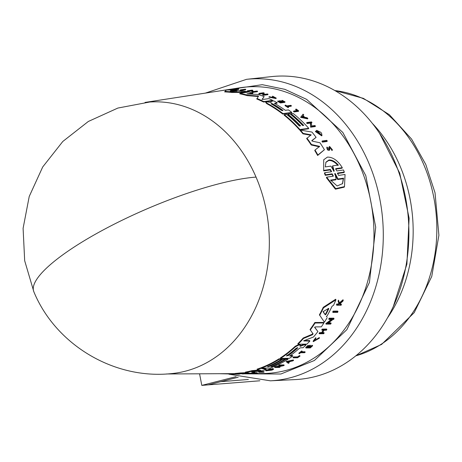 <?xml version="1.0" encoding="UTF-8"?>
<svg xmlns="http://www.w3.org/2000/svg" width="462" height="462" viewBox="0 0 462 462"><rect width="100%" height="100%" fill="white"/><g stroke="black" fill="none" stroke-linecap="round" stroke-linejoin="round"><path stroke-width="0.69" d="M256.035 177.09A136.238 109.656 85.5 0 1 171.211 373.631C114.079 379.625 55.81 344.912 33.87 291.828A136.238 31.456 -23.3 0 1 78.401 244.317A136.238 31.456 156.7 0 1 256.035 177.09A136.238 109.656 85.5 0 0 149.734 102.021L117.862 108.062L88.323 121.471L62.792 141.482L42.712 166.961L29.227 196.465L23.1 228.32L24.677 260.724L33.87 291.828M242.746 373.839L280.908 374.001L314.397 360.487L346.875 329.654L369.421 282.467L375.716 227.223L365.794 175.641L342.856 132.484L306.606 99.359L284.904 89.345L262.306 84.679L219.346 90.95M303.782 340.638L309.632 340.581L309.846 341.072A142.261 114.501 85.5 0 1 306.883 344.121L298.065 344.219A141.62 113.993 -94.5 0 0 303.43 338.507L312.416 334.754L312.197 334.251L312.878 333.408M298.065 344.219L297.851 343.728A141.089 113.56 -94.5 0 0 303.222 338.011L312.197 334.251M313.109 333.934L310.042 329.51A141.089 113.56 -94.5 0 0 314.853 322.493L323.689 322.441L323.914 322.961A142.261 114.501 85.5 0 1 321.315 326.848L315.454 326.894L314.801 327.598M314.593 327.108L317.908 331.537A142.261 114.501 85.5 0 1 313.513 336.977L304.418 340.529L303.881 341.077M239.87 372.984L240.09 373.492A141.62 113.993 85.5 0 1 235.279 373.972L235.06 373.452A141.089 113.56 -94.5 0 0 239.87 372.984L246.136 372.69M240.09 373.492L249.209 373.053L245.622 372.626L245.403 372.124A141.089 113.56 -94.5 0 0 252.067 370.622L259.124 369.998M252.067 370.622L252.275 371.119L260.92 370.339L257.299 369.635L257.091 369.144A141.089 113.56 -94.5 0 0 260.724 367.879L261.509 368.058M261.856 368.133L266.014 369.017L266.228 369.502A142.261 114.501 85.5 0 1 260.591 371.165L252.46 371.806L251.628 371.997L254.972 372.447A142.261 114.501 85.5 0 1 248.013 373.539L235.279 373.972M253.234 371.748L254.758 371.945L254.972 372.447M299.948 345.865L303.69 344.473L305.844 344.45L306.052 344.941L303.898 344.958L300.161 346.35L300.41 345.582L299.959 344.998L298.954 345.01L295.437 346.748A141.62 113.993 -94.5 0 1 280.625 358.397L280.417 357.917A141.089 113.56 -94.5 0 0 295.23 346.263L298.747 344.525L299.751 344.513L300.202 345.097M290.379 355.561L292.579 355.532L292.787 356.011A142.261 114.501 85.5 0 1 289.443 358.287L280.625 358.397M282.819 360.516A141.574 113.952 -94.5 0 0 285.741 358.743L287.826 358.714L288.028 359.193A142.261 114.501 85.5 0 1 270.362 368.035L261.544 368.139A141.62 113.993 -94.5 0 0 279.215 359.303L281.543 359.274A141.788 114.126 85.5 0 1 267.469 366.661L268.763 366.649A141.886 114.201 -94.5 0 0 282.836 359.257L284.91 359.228A142.036 114.322 85.5 0 1 270.836 366.626L271.875 366.609L271.714 366.245M261.544 368.139L261.336 367.654A141.089 113.56 -94.5 0 0 279.008 358.824L281.335 358.795L281.543 359.274M270.235 365.43A141.349 113.773 -94.5 0 0 282.634 358.778L284.707 358.755L284.91 359.228M326.386 316.239L326.611 316.776A142.18 114.443 85.5 0 0 332.051 306.248L333.541 305.318A142.261 114.501 85.5 0 0 335.92 299.821L335.672 299.237L323.25 307.305L323.492 307.865L335.92 299.821M327.194 317.596A142.261 114.501 -94.5 0 1 324.416 322.176L319.415 314.801A141.089 113.56 -94.5 0 0 323.25 307.305M265.904 370.807L265.69 370.316L270.437 368.832L270.368 369.554L267.076 370.588L272.21 369.415A142.689 114.847 85.5 0 1 270.853 369.854L270.391 369.854A142.654 114.819 -94.5 0 0 272.753 369.08L273.544 369.242L272.592 369.86A142.816 114.951 85.5 0 1 271.448 370.206L265.904 370.807L270.645 369.317M270.605 369.23A142.117 114.391 -94.5 0 0 272.545 368.595L273.331 368.757L273.544 369.242M328.505 322.88L330.902 322.863L331.127 323.383A142.804 114.94 85.5 0 1 330.665 324.087L326.062 324.122L332.236 319.444L329.002 319.461A142.469 114.674 -94.5 0 0 329.446 318.722L334.043 318.699A142.804 114.94 85.5 0 1 333.604 319.433L333.004 319.438L327.795 323.406L331.127 323.383M326.062 324.122L325.843 323.602L331.329 319.45M329.002 319.461L328.777 318.93A141.932 114.241 -94.5 0 0 329.215 318.191L333.818 318.168L334.043 318.699M278.834 366.718L279.816 366.707L280.024 367.186A142.816 114.951 -94.5 0 1 279.371 367.452L274.78 367.504L282.19 365.69L278.961 365.731A142.487 114.686 -94.5 0 0 279.597 365.436L284.188 365.384A142.816 114.951 85.5 0 1 283.553 365.673L276.703 367.226L280.024 367.186M274.78 367.504L274.572 367.019L279.995 365.713M278.961 365.731L278.753 365.246A141.95 114.258 -94.5 0 0 279.389 364.957L283.98 364.905L284.188 365.384M286.157 361.521L293.341 359.967L293.549 360.447A142.816 114.951 85.5 0 1 292.793 360.897L290.338 361.428A142.706 114.865 85.5 0 1 288.427 362.491L289.091 362.953A142.816 114.951 85.5 0 1 288.317 363.363L286.157 361.521M288.692 362.347L289.091 362.953M322.389 332.605L323.937 332.588L324.151 333.09A142.804 114.94 85.5 0 1 323.654 333.714L319.288 333.755L319.069 333.252A141.95 114.258 -94.5 0 0 319.565 332.628L321.512 332.611A142.094 114.368 -94.5 0 0 323.342 330.238M321.512 332.611L321.731 333.114A142.625 114.801 -94.5 0 0 323.943 330.232L321.997 330.249L321.777 329.741A141.95 114.258 -94.5 0 0 322.262 329.083L326.628 329.048L326.848 329.556A142.804 114.94 85.5 0 1 326.363 330.214L324.203 330.232A142.643 114.813 85.5 0 1 321.991 333.114L324.151 333.09M309.153 347.002L310.181 346.991A142.238 114.489 -94.5 0 0 312.069 345.229L312.664 345.715A142.804 114.94 85.5 0 1 310.273 347.926L305.908 347.973A142.487 114.686 -94.5 0 0 308.298 345.761L308.668 345.755A142.515 114.709 -94.5 0 1 306.78 347.516L308.079 347.499A142.608 114.784 85.5 0 0 309.967 345.743L310.504 345.738A142.648 114.813 -94.5 0 1 308.616 347.493L310.389 347.476A142.775 114.917 85.5 0 0 312.277 345.715L312.069 345.229M305.908 347.973L305.7 347.493A141.95 114.258 -94.5 0 0 308.09 345.276L308.668 345.755M307.317 347.02L307.871 347.014A142.071 114.351 -94.5 0 0 309.759 345.258L310.297 345.253L310.504 345.738M253.875 372.88L257.155 372.713L257.374 373.221L254.215 373.429M339.616 304.008L341.17 304.008L341.412 304.573A142.804 114.94 85.5 0 1 341.118 305.226L336.729 305.226A142.487 114.686 -94.5 0 0 337.029 304.573L338.721 304.573A142.608 114.784 -94.5 0 0 339.033 303.881L338.34 301.576A142.487 114.686 -94.5 0 0 338.704 300.722L339.547 303.528L343.254 300.335A142.804 114.94 85.5 0 1 342.885 301.212L339.668 303.938L339.859 304.573L341.412 304.573M336.729 305.226L336.486 304.66A141.95 114.258 -94.5 0 0 336.781 304.008L338.473 304.008A142.071 114.357 -94.5 0 0 338.785 303.309L338.092 300.999A141.95 114.258 -94.5 0 0 338.455 300.144L338.704 300.722M339.299 302.957L343.006 299.757L343.254 300.335M313.912 340.956L318.647 337.93L319.282 337.607L319.496 338.103L313.317 341.649L315.956 338.196L315.742 337.705L313.109 341.158L313.317 341.649M299.053 353.667L298.845 353.187A141.95 114.258 -94.5 0 0 301.703 350.924L302.281 351.403A142.515 114.709 85.5 0 1 301.178 352.287L305.174 352.24A142.804 114.94 85.5 0 1 304.602 352.697L300.606 352.743A142.515 114.709 85.5 0 1 299.416 353.667L299.053 353.667A142.487 114.686 -94.5 0 0 301.911 351.409L302.281 351.403M301.79 351.801L304.966 351.761L305.174 352.24M299.359 355.648L299.792 355.642L300 356.121L299.567 356.127A142.77 114.917 85.5 0 1 297.753 357.374L297.551 356.895A142.238 114.484 -94.5 0 0 299.359 355.648L299.567 356.127M300 356.121A142.804 114.94 -94.5 0 1 297.58 357.773L293.22 357.825L293.012 357.351A141.95 114.258 -94.5 0 0 293.618 356.941L297.551 356.895M258.789 372.28L258.576 371.783A141.95 114.258 -94.5 0 0 259.274 371.639L263.866 371.592L264.079 372.095A142.816 114.951 -94.5 0 1 263.386 372.239L258.789 372.28A142.487 114.686 -94.5 0 0 259.488 372.135L264.079 372.095M332.952 312.451L332.721 311.902A141.932 114.241 -94.5 0 0 333.137 311.105L337.739 311.093L337.976 311.636A142.804 114.94 85.5 0 1 337.56 312.433L332.952 312.451A142.469 114.674 -94.5 0 0 333.373 311.654L337.976 311.636M166.511 373.972L235.135 373.625M255.07 373.55L262.659 373.515A143.584 115.569 -94.5 0 0 359.962 166.002A143.584 115.569 -94.5 0 0 240.061 87.757L145.033 102.42M331.41 171.725L330.093 169.947L323.671 170.882L323.706 159.771L327.425 157.103C332.935 157.051 337.895 160.58 342.307 167.689L342.053 168.203L335.631 169.138L335.614 168.832L336.862 170.94L343.474 169.976L344.311 172.049L337.699 173.019L337.433 173.545L344.046 172.574L344.311 172.049M337.699 173.019L337.416 173.233L338.617 175.41L345.05 174.463L344.49 186.613L344.207 187.179L335.424 189.177L326.38 177.714L326.651 177.183L333.079 176.23L333.362 176.01L332.161 173.833L325.543 174.803L324.711 172.719L331.323 171.754L331.601 171.541L330.353 169.427L323.931 170.363M333.171 176.201L331.895 174.359L325.277 175.335L324.445 173.244L324.711 172.719M323.671 170.882L323.706 159.771M342.307 167.689L335.891 168.624M330.064 147.153L329.695 147.748L330.064 147.153L331.808 149.272L331.473 149.873L332.034 150.537L332.276 150.058L331.716 149.399M329.002 149.411L329.123 146.806L329.631 146.454L332.432 149.855L332.034 150.537M271.194 102.425L270.888 101.455L273.671 100.866A142.261 114.501 85.5 0 1 277.235 102.76L274.607 103.396M262 99.584L264.154 96.604A142.261 114.501 85.5 0 0 258.021 94.444L247.014 93.907M246.962 93.85L252.933 92.983L252.691 93.463L248.475 94.057M219.71 373.718L239.166 374.162M246.644 373.591L256.52 373.302M303.794 344.473L304.008 344.964M332.524 168.728L330.884 166.118L325.288 166.926L325.924 162.179L328.921 159.996C331.982 159.783 335.1 161.469 338.276 165.05L332.68 165.858L334.176 170.882L333.656 170.963L332.524 168.728M334.829 173.897L334.927 173.429L335.366 173.816L337.976 178.996L343.566 178.165L342.573 183.616L337.139 185.955L330.549 180.099L336.134 179.268L334.927 173.429M338.017 165.558C334.863 161.977 331.745 160.291 328.673 160.493L325.808 162.428M230.775 90.616L231.554 90.575A142.036 114.322 85.5 0 1 237.07 91.054L230.867 91.361L230.128 91.303L230.775 90.616L230.307 91.349M233.703 91.257A141.499 113.895 -94.5 0 0 231.289 91.095L230.509 91.135M271.31 103.962L271.154 103.424L272.609 103.783A141.886 114.201 85.5 0 1 282.64 110.164L282.969 110.672L281.341 110.337A141.794 114.126 -94.5 0 0 271.31 103.962L271.154 103.424M230.792 374.203L237.243 374.168C239.951 374.191 240.263 374.151 238.184 374.047M323.284 312L323.7 311.296L328.557 308.397L328.771 308.783A142.036 114.322 85.5 0 1 325.843 314.455L325.242 314.824L323.296 312.029M297.447 347.632L297.407 348.25A141.886 114.201 85.5 0 1 288.224 355.642L286.931 355.659A141.794 114.126 -94.5 0 0 296.113 348.261L297.695 347.736M228.933 374.203L270.397 380.821L295.461 379.579A151.998 122.343 -94.5 0 0 394.057 160.019A151.998 122.343 -94.5 0 0 271.5 76.611L246.552 79.325L205.382 93.11M332.68 165.858L332.421 166.366L333.916 171.402M327.032 141.488L322.43 142.129A141.95 114.258 -94.5 0 0 321.956 141.447L322.193 140.985L326.801 140.344A142.816 114.951 -94.5 0 1 327.269 141.02L327.032 141.488M331.618 149.59L329.828 147.632M329.625 149.792C328.136 150.86 327.183 150.104 326.778 147.511L327.015 147.037L327.552 147.846M328.996 149.417L329.117 146.806M307.854 118.434L307.628 118.878L300.647 117.342L303.043 114.183A142.816 114.951 85.5 0 1 303.759 114.784L303.014 115.714A142.706 114.865 85.5 0 1 304.776 117.267L307.161 117.793A142.816 114.951 85.5 0 1 307.854 118.434L300.872 116.898M303.759 114.784L302.789 116.158M315.223 126.559L310.62 127.194L310.4 123.094L307.166 123.539A141.95 114.258 -94.5 0 0 306.629 122.99L306.855 122.545L311.457 121.91A142.816 114.951 85.5 0 1 311.994 122.459L311.394 122.54L311.59 125.987L314.922 125.531A142.816 114.951 -94.5 0 1 315.454 126.109L315.223 126.559M311.994 122.459L311.169 122.99M321.974 135.406L321.743 135.868L315.396 131.578L315.627 131.127L321.026 134.696L317.81 131.179A142.689 114.847 85.5 0 1 318.838 132.432L318.376 132.496A142.654 114.819 -94.5 0 0 316.58 130.324L320.726 132.259A142.816 114.951 85.5 0 1 321.575 133.322L321.974 135.406L315.627 131.127M320.871 134.898L318.601 131.993M318.838 132.432L318.145 132.952A142.117 114.391 -94.5 0 0 316.349 130.781L316.58 130.324M311.954 140.465L312.572 141.222L319.975 142.77A142.261 114.501 85.5 0 1 324.422 149.728L317.642 155.475A141.089 113.56 -94.5 0 0 314.766 150.525L315.003 150.052A141.62 113.993 85.5 0 1 317.885 154.989L317.642 155.475M319.415 146.852L311.232 144.987A141.089 113.56 -94.5 0 0 306.653 138.542L311.145 134.835L303.188 133.391A141.62 113.993 -94.5 0 0 300.375 130.082L311.954 132.068A142.261 114.501 85.5 0 1 316.1 137.341L311.937 140.529M310.914 135.291L302.957 133.841A141.089 113.56 -94.5 0 0 300.15 130.538L300.375 130.082M316.1 137.341L311.763 140.881M303.147 125.508A141.574 113.952 -94.5 0 0 290.875 114.241L291.1 113.796L293.191 113.508A142.261 114.501 85.5 0 1 308.737 128.321L299.896 129.533A141.62 113.993 -94.5 0 0 284.349 114.72L286.688 114.403A141.788 114.126 85.5 0 1 299.312 126.034L300.612 125.86A141.886 114.201 -94.5 0 0 287.982 114.224L290.061 113.941A142.036 114.322 85.5 0 1 302.691 125.572L303.73 125.427A142.111 114.38 -94.5 0 0 291.1 113.796M308.737 128.321L308.506 128.771L299.665 129.989A141.089 113.56 -94.5 0 0 284.124 115.165L284.349 114.72M300.029 125.935A141.349 113.773 -94.5 0 0 287.757 114.668L287.982 114.224M245.801 89.299L245.541 89.807L240.921 90.477A141.932 114.241 -94.5 0 0 240.142 90.408L240.402 89.894L245.022 89.224A142.804 114.94 85.5 0 1 245.801 89.299L241.181 89.969A142.469 114.674 -94.5 0 0 240.402 89.894M298.464 111.348L294.092 111.948A141.95 114.258 -94.5 0 0 293.486 111.486L293.711 111.042L297.649 110.499A142.77 114.917 85.5 0 0 295.819 109.142L296.252 109.084A142.804 114.94 -94.5 0 1 298.689 110.903L298.464 111.348M296.962 110.597A142.238 114.484 -94.5 0 0 295.593 109.586L295.819 109.142M288.686 107.144L288.092 107.64A141.95 114.258 -94.5 0 0 284.996 105.636L285.591 105.134A142.515 114.709 85.5 0 1 286.792 105.896L290.8 105.348A142.804 114.94 85.5 0 1 291.418 105.752L287.41 106.3A142.515 114.709 85.5 0 1 288.686 107.144L288.317 107.196A142.487 114.686 -94.5 0 0 285.221 105.186M291.418 105.752L291.193 106.196L287.936 106.641M275.242 98.1L272.366 96.835L272.58 96.177L275.502 97.909L269.155 96.691L268.919 97.153L276.005 98.562L276.236 98.106L269.155 96.691M238.871 88.871L238.606 89.403L234.205 90.05A141.95 114.258 -94.5 0 0 233.593 90.038L233.864 89.507L235.562 89.258A142.608 114.784 -94.5 0 0 234.91 89.247L231.069 89.507A142.487 114.686 -94.5 0 0 230.278 89.518L234.939 89.195L234.321 88.871A142.804 114.94 85.5 0 1 235.129 88.854L235.632 89.149L238.259 88.86A142.804 114.94 85.5 0 1 238.871 88.871L234.477 89.518A142.487 114.686 -94.5 0 0 233.864 89.507M233.697 89.842L231.393 89.998M284.852 102.356L280.474 102.962A141.95 114.258 -94.5 0 0 277.656 101.438L278.257 100.935A142.515 114.709 85.5 0 1 280.486 102.131L281.791 101.952A142.608 114.784 -94.5 0 0 279.562 100.751L280.099 100.681A142.648 114.813 85.5 0 1 282.328 101.877L284.107 101.634A142.775 114.917 -94.5 0 0 281.878 100.433L282.265 100.381A142.804 114.94 85.5 0 1 285.077 101.906L284.852 102.356M280.948 102.067A142.071 114.351 -94.5 0 0 279.331 101.207L279.562 100.751M283.264 101.75A142.238 114.489 -94.5 0 0 281.647 100.889L281.878 100.433M263.756 94.479A142.094 114.368 -94.5 0 0 261.492 93.774L259.54 94.046A141.95 114.258 -94.5 0 0 258.824 93.838L259.067 93.364L263.45 92.746A142.804 114.94 -94.5 0 1 264.166 92.96L263.923 93.434L262.976 93.567M264.166 92.96L261.994 93.266A142.643 114.813 85.5 0 1 265.182 94.283L267.348 93.977A142.804 114.94 85.5 0 1 268.052 94.219L267.816 94.687L263.432 95.299A141.95 114.258 -94.5 0 0 262.734 95.062L262.97 94.589L264.922 94.317A142.625 114.801 -94.5 0 0 261.735 93.301L259.783 93.572A142.487 114.686 -94.5 0 0 259.067 93.364M257.605 91.222L257.357 91.707L252.749 92.36L251.172 90.945L247.927 91.407A141.932 114.241 -94.5 0 0 247.176 91.28L247.424 90.789L252.038 90.125A142.804 114.94 85.5 0 1 252.789 90.257L252.188 90.338L253.523 91.534L256.866 91.06A142.804 114.94 85.5 0 1 257.605 91.222L252.991 91.874L252.749 92.36M246.639 92.336L231.93 92.487A141.089 113.56 -94.5 0 0 224.653 91.892L226.293 90.015A142.261 114.501 85.5 0 1 231.398 89.986L231.214 90.165A142.18 114.443 85.5 0 1 241.459 91.054L243.347 91.026A142.261 114.501 -94.5 0 1 248.025 91.851L247.869 92.157M274.902 103.621L274.757 103.101L274.902 103.621A142.036 114.322 85.5 0 1 285.343 110.326L288.444 109.904A142.261 114.501 85.5 0 1 291.811 112.422L291.586 112.867L282.744 114.074A141.089 113.56 -94.5 0 0 266.747 103.655L265.742 102.57L266.545 101.842L270.899 102.368M270.853 102.454L270.888 101.455M277.235 102.76L277.009 103.211L274.526 103.552M264.154 96.604L262.237 99.122L263.092 99.422L268.959 98.614A142.261 114.501 -94.5 0 1 272.661 100.358L272.43 100.808L263.583 102.033A141.089 113.56 -94.5 0 0 256.745 98.96L258.599 96.061L247.424 95.155A141.62 113.993 -94.5 0 0 239.974 93.278L248.839 92.019A142.261 114.501 85.5 0 1 252.933 92.983M258.362 96.523L247.182 95.628A141.089 113.56 -94.5 0 0 239.726 93.769L239.974 93.278M325.277 175.335L325.543 174.803M344.49 186.613L335.718 188.612L326.651 177.183M322.43 142.129L322.667 141.661A142.487 114.686 -94.5 0 0 322.193 140.985M327.269 141.02L322.667 141.661M329.239 148.937L327.633 147.69M329.695 147.748L329.55 150.323M329.868 149.313C328.378 150.381 327.425 149.624 327.015 147.037M307.166 123.539L307.392 123.088A142.487 114.686 -94.5 0 0 306.855 122.545M310.4 123.094L310.631 122.644L307.392 123.088M310.62 127.194L310.631 122.644M315.454 126.109L310.851 126.744M318.145 132.952L318.376 132.496M324.422 149.728L317.885 154.989M302.957 133.841L303.188 133.391M311.232 144.987L311.469 144.519A141.62 113.993 -94.5 0 0 306.889 138.08M315.003 150.052L319.652 146.379L311.469 144.519M299.665 129.989L299.896 129.533M240.921 90.477L241.181 89.969M294.092 111.948L294.317 111.498A142.487 114.686 -94.5 0 0 293.711 111.042M298.689 110.903L294.317 111.498M288.092 107.64L288.317 107.196M272.366 96.835L272.597 96.373M272.58 96.177L276.236 98.106M230.053 89.963L230.278 89.518M230.833 89.975L231.069 89.507M234.205 90.05L234.477 89.518M234.13 89.247L234.321 88.871M280.474 102.962L280.7 102.506A142.487 114.686 -94.5 0 0 277.887 100.982M285.077 101.906L280.7 102.506M259.54 94.046L259.783 93.572M261.492 93.774L261.735 93.301M263.432 95.299L263.669 94.831A142.487 114.686 -94.5 0 0 262.97 94.589M268.052 94.219L263.669 94.831M252.581 90.668L252.789 90.257M247.927 91.407L248.175 90.916A142.469 114.674 -94.5 0 0 247.424 90.789M251.172 90.945L251.42 90.448L248.175 90.916M252.991 91.874L251.42 90.448M231.93 92.487L232.184 91.984A141.62 113.993 -94.5 0 0 224.919 91.372M248.025 91.851L232.184 91.984M282.744 114.074L282.969 113.629A141.62 113.993 -94.5 0 0 266.978 103.205L265.973 102.114M291.811 112.422L282.969 113.629M247.182 95.628L247.424 95.155M263.583 102.033L263.814 101.576A141.62 113.993 -94.5 0 0 256.976 98.498M272.661 100.358L263.814 101.576M333.137 311.105L333.373 311.654M259.274 371.639L259.488 372.135M293.618 356.941L293.826 357.421L297.753 357.374M293.22 357.825A142.487 114.686 -94.5 0 0 293.826 357.421M301.703 350.924L301.911 351.409M318.647 337.93L318.861 338.427L319.496 338.103M318.861 338.427L313.952 341.245L315.956 338.196M338.092 300.999L338.34 301.576M338.785 303.309L339.033 303.881M338.473 304.008L338.721 304.573M336.781 304.008L337.029 304.573M256.254 373.279L254.273 373.556M252.928 373.371L256.947 373.181M253.805 372.724L254.025 373.232L253.546 373.325C251.605 373.498 251.42 373.556 252.98 373.487L251.836 373.521M252.928 373.533C250.179 373.648 250.543 373.544 254.025 373.232M310.181 346.991L310.389 347.476M309.759 345.258L309.967 345.743M307.871 347.014L308.079 347.499M308.09 345.276L308.298 345.761M312.277 345.715L312.664 345.715M319.565 332.628L319.785 333.131L321.731 333.114M319.288 333.755A142.487 114.686 -94.5 0 0 319.785 333.131M322.262 329.083L322.482 329.591L326.848 329.556M321.997 330.249A142.487 114.686 -94.5 0 0 322.482 329.591M286.365 362L293.549 360.447M279.389 364.957L279.597 365.436M329.215 318.191L329.446 318.722M272.545 368.595L272.753 369.08M319.646 315.344A141.62 113.993 -94.5 0 0 323.492 307.865M282.634 358.778L282.836 359.257M268.566 366.187L268.763 366.649M279.008 358.824L279.215 359.303M285.741 358.743L285.949 359.217L288.028 359.193M271.875 366.609A142.111 114.38 -94.5 0 0 285.949 359.217M292.787 356.011L289.691 356.052A142.036 114.322 85.5 0 0 299.295 348.388L300.577 347.788L303.049 347.759A142.261 114.501 -94.5 0 0 306.052 344.941M300.664 345.726L300.877 346.211M300.41 345.582L299.751 344.513M260.724 367.879L260.932 368.364L266.228 369.502M257.299 369.635A141.62 113.993 -94.5 0 0 260.932 368.364M245.622 372.626A141.62 113.993 -94.5 0 0 252.275 371.119M314.789 327.57L317.908 331.537M314.853 322.493L315.078 323.019L323.914 322.961M310.262 330.018A141.62 113.993 -94.5 0 0 315.078 323.019M313.092 333.911L312.416 334.754M303.222 338.011L303.43 338.507M303.909 340.933L309.846 341.072M333.962 171.315L334.176 170.882L333.656 170.963M302.217 116.713L302.887 115.87A142.683 114.847 85.5 0 1 304.371 117.175L302.217 116.713M287.711 361.983L289.922 361.515A142.683 114.847 85.5 0 1 288.311 362.41L287.711 361.983M328.713 308.345L328.771 308.783L328.598 308.373M286.607 356.087L286.931 355.659M343.566 178.165L343.289 178.707L337.705 179.539L337.976 178.996M337.705 179.539L334.661 173.955M336.134 179.268L335.862 179.81L330.873 180.555M342.423 183.888L343.289 178.707M303.407 116.967A142.152 114.414 -94.5 0 0 302.662 116.314L302.887 115.87M302.662 116.314L301.992 117.157M282.64 110.164L282.415 110.609A141.349 113.773 -94.5 0 0 272.378 104.233L271.587 103.933M288.311 362.41L288.103 361.931A142.152 114.414 -94.5 0 0 288.201 361.879M323.071 311.503L325.005 314.281L325.612 313.912A141.499 113.895 -94.5 0 0 328.407 308.489M286.723 355.18L288.022 355.163A141.349 113.773 -94.5 0 0 297.199 347.765L297.407 348.25M199.572 373.816L201.802 385.389L236.146 376.634M220.732 381.67L248.36 379.487M201.802 385.389L208.119 384.886L238.196 377.217M208.166 384.875L259.852 380.786M270.397 380.821A151.259 121.749 -94.5 0 0 319.56 365.015A151.259 121.749 -94.5 0 0 368.509 162.329A151.259 121.749 -94.5 0 0 246.552 79.325M355.815 355.85A134.765 108.472 -94.5 0 0 380.053 344.987A134.765 108.472 -94.5 0 0 434.263 199.954A134.765 108.472 -94.5 0 0 334.834 90.558M331.895 174.359L332.161 173.833M387.583 317.735A137.023 110.291 -94.5 0 0 372.199 123.21M330.093 169.947L330.353 169.427M328.805 147.909L329.042 147.436M266.747 103.655L266.978 103.205M257.415 96.194L257.652 95.726M254.816 372.794L255.036 373.308M298.747 344.525L298.954 345.01M295.23 346.263L295.437 346.748M335.366 173.816L335.094 174.347M231.554 90.575L231.289 91.095M272.378 104.233L272.609 103.783M325.005 314.281L325.242 314.824M325.612 313.912L325.843 314.455M288.224 355.642L288.022 355.163M334.777 90.523L363.398 98.366L389.385 114.72L411.596 139.102L425.779 164.449L435.031 192.77L438.9 235.262L431.745 276.455L414.229 312.618L381.624 344.404L355.763 355.896M252.529 373.562L253.736 373.556M242.7 373.741L242.873 374.139M250.745 373.175L250.924 373.591M300.202 344.756L300.416 345.241M393.254 306.647L406.901 264.131L409.113 218.162L399.705 173.106L379.545 133.264"/></g></svg>
